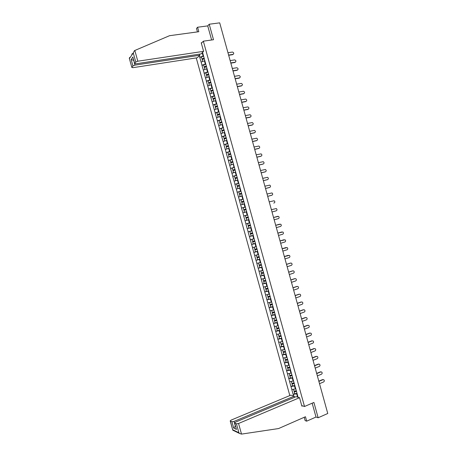 <?xml version="1.0" encoding="UTF-8"?>
<svg xmlns="http://www.w3.org/2000/svg" width="457" height="457" viewBox="0 0 457 457"><rect width="100%" height="100%" fill="white"/><g stroke="black" fill="none" stroke-linecap="round" stroke-linejoin="round"><path stroke-width="0.69" d="M196.253 57.919L289.829 395.568M304.213 417.292L305.133 420.611L306.693 421.165L316.004 417.041L318.141 417.761L313.908 402.451L304.516 406.496L301.729 405.616M304.516 406.496L203.342 41.181L201.366 43.295M298.061 397.27L295.462 387.622M293.645 395.968L293.131 394.362L294.736 393.694M295.73 388.861L291.806 389.57L293.131 394.362M291.88 389.593L290.949 386.496L292.56 385.834M293.548 380.972L289.624 381.704L290.949 386.496M289.698 381.721L288.773 378.625L290.384 377.973M291.36 373.083L287.442 373.832L288.773 378.625M287.516 373.849L286.59 370.753L288.201 370.107M289.138 365.212L285.259 365.954L286.59 370.753M285.334 365.971L284.408 362.875L286.025 362.241M286.99 357.3L283.077 358.082L284.408 362.875M283.151 358.094L282.226 354.998L283.843 354.375M284.802 349.405L280.895 350.199L282.226 354.998M280.969 350.216L280.044 347.12L281.666 346.509M282.615 341.51L278.713 342.322L280.044 347.12M278.781 342.333L277.856 339.243L279.484 338.637M280.427 333.61L276.525 334.438L277.856 339.243M276.599 334.45L275.674 331.359L277.302 330.759M278.239 325.71L274.343 326.555L275.674 331.359M274.411 326.561L273.486 323.47L277.393 322.396M276.051 317.809L272.155 318.672L273.486 323.47M272.229 318.678L271.304 315.587L273.012 314.982M273.863 309.903L269.973 310.783L271.304 315.587M270.041 310.783L269.116 307.698L270.921 307.075M271.669 301.997L267.785 302.894L269.116 307.698M267.853 302.894L266.928 299.809L268.847 299.152M269.481 294.091L265.597 294.999L266.928 299.809M265.666 294.999L264.746 291.914L266.797 291.229M267.288 286.179L263.409 287.105L264.746 291.914M263.478 287.105L262.558 284.02L264.78 283.289M265.077 278.273L261.221 279.21L262.558 284.02M261.29 279.204L260.37 276.125L262.815 275.337M262.901 270.355L259.033 271.315L260.37 276.125M259.102 271.304L258.182 268.225L260.918 267.362M260.713 262.438L256.845 263.415L258.182 268.225M256.914 263.403L255.989 260.324L259.136 259.353M258.519 254.52L254.658 255.509L255.989 260.324M254.726 255.503L253.801 252.418L257.554 251.281M256.32 246.597L252.464 247.608L253.801 252.418M252.532 247.597L251.613 244.518L255.497 243.364M254.126 238.674L250.276 239.702L251.613 244.518M250.339 239.685L249.419 236.606L253.315 235.481M251.933 230.751L248.082 231.79L249.419 236.606M248.151 231.779L247.226 228.7L251.127 227.592M249.739 222.822L245.895 223.884L247.226 228.7M245.957 223.867L245.038 220.788L248.945 219.703L251.967 230.882L249.79 231.459L250.327 233.407L252.572 232.807M247.608 214.876L243.701 215.972L245.038 220.788M243.764 215.95L241.507 208.055L245.426 207.01M245.409 206.947L241.507 208.055M241.57 208.038L239.314 200.143L243.238 199.115M243.21 199.018L239.314 200.143M239.377 200.12L237.12 192.22L241.05 191.22M241.016 191.083L237.12 192.22M237.183 192.197L234.927 184.302L238.394 183.44M238.817 183.143L234.927 184.302M234.989 184.274L232.733 176.379L235.709 175.654M236.617 175.208L232.733 176.379M232.79 176.351L230.534 168.456L233.173 167.833M234.418 167.268L230.534 168.456M230.596 168.427L228.34 160.533L230.722 159.979M232.219 159.322L228.34 160.533M228.397 160.498L226.141 152.604L228.34 152.107M230.014 151.381L226.141 152.604M226.204 152.569L223.947 144.669L225.987 144.223M227.815 143.435L223.947 144.669M224.004 144.635L221.748 136.74L223.667 136.329M225.615 135.483L221.748 136.74M221.805 136.7L219.549 128.805L221.371 128.428M223.41 127.532L219.549 128.805M219.606 128.765L217.349 120.871L219.086 120.522M221.205 119.58L217.349 120.871M217.406 120.831L215.15 112.93L216.858 112.599L217.401 114.553L219.646 113.936M219.006 111.628L215.15 112.93M215.207 112.89L212.951 104.99L214.659 104.664L215.47 106.681L217.441 105.995M216.801 103.67L212.951 104.99M213.008 104.944L210.751 97.05L212.459 96.735M214.596 95.713L210.751 97.05M210.803 97.004L208.546 89.104L210.266 88.801M212.391 87.75L208.546 89.104M208.603 89.058L206.347 81.157L208.066 80.86M210.186 79.786L206.347 81.157M206.404 81.106L204.142 73.211L205.867 72.926M207.975 71.823L204.142 73.211M204.199 73.16L201.943 65.26L203.662 64.985M205.77 63.86L201.943 65.26M201.994 65.208L199.738 57.308L201.463 57.039M203.565 55.891L199.738 57.308M199.789 57.251L199.355 55.68M202.531 52.418L203.051 54.04M247.528 214.847L202.971 54.012M247.591 214.824L248.945 219.708L248.477 219.834L249.339 222.936M253.389 235.749L251.967 230.882M253.321 235.766L295.411 387.69M294.942 385.748L294.491 385.937L295.348 389.021M294.491 385.937L291.023 386.513M292.754 377.865L292.309 378.048L293.16 381.132M292.309 378.048L288.847 378.642M290.572 369.976L290.121 370.153L290.978 373.238M290.121 370.153L286.665 370.77M288.384 362.081L287.933 362.258L288.79 365.349M287.933 362.258L284.483 362.892M286.196 354.192L285.745 354.364L286.602 357.454M285.745 354.364L282.295 355.015M284.014 346.297L283.557 346.469L284.414 349.554M283.557 346.469L280.112 347.131M281.826 338.397L281.369 338.568L282.226 341.659M281.369 338.568L277.93 339.248M279.638 330.502L279.181 330.668L280.038 333.759M279.181 330.668L275.742 331.365M277.45 322.602L276.993 322.762L277.85 325.852M276.993 322.762L273.56 323.476M275.257 314.696L274.8 314.856L275.657 317.946M274.8 314.856L271.372 315.587M273.069 306.79L272.612 306.95L273.469 310.04M272.612 306.95L269.184 307.698M270.881 298.884L270.418 299.038L271.275 302.134M270.418 299.038L267.002 299.809M268.687 290.978L268.23 291.132L269.087 294.222M268.23 291.132L264.814 291.914M266.494 283.066L266.037 283.214L266.894 286.31M266.037 283.214L262.626 284.014M264.306 275.154L263.843 275.303L264.7 278.393M263.843 275.303L260.439 276.119M262.112 267.236L261.65 267.385L262.507 270.481M261.65 267.385L258.245 268.219M259.919 259.319L259.456 259.462L260.313 262.558M259.456 259.462L256.057 260.313M257.725 251.401L257.262 251.544L258.119 254.64M257.262 251.544L253.869 252.407M255.532 243.478L255.069 243.621L255.926 246.717M255.069 243.621L251.676 244.501M253.338 235.561L252.87 235.692L253.732 238.794M252.87 235.692L249.482 236.595M251.139 227.632L250.676 227.763L251.533 230.865M250.676 227.763L247.294 228.683M248.477 219.834L245.101 220.771M246.683 211.797L246.283 211.905L247.14 215.007M246.283 211.905L242.907 212.859M244.484 203.862L244.084 203.971L244.941 207.072M244.084 203.971L240.713 204.942M242.284 195.933L241.884 196.036L242.747 199.138M241.884 196.036L238.52 197.024M240.091 187.993L239.685 188.095L240.548 191.203M239.685 188.095L236.326 189.101M237.891 180.058L237.486 180.155L238.348 183.263M237.486 180.155L234.127 181.178M235.692 172.118L235.286 172.215L236.149 175.322M235.286 172.215L231.933 173.254M233.35 164.212L233.944 167.376M233.087 164.269L229.74 165.325M231.288 156.231L230.882 156.328L231.745 159.43M230.882 156.328L227.54 157.397M229.088 148.285L228.683 148.376L229.545 151.484M228.683 148.376L225.341 149.468M226.889 140.339L226.478 140.43L227.34 143.538M226.478 140.43L223.147 141.533M224.684 132.393L224.278 132.479L225.141 135.586M224.278 132.479L220.948 133.598M222.479 124.441L222.073 124.521L222.936 127.634M222.073 124.521L218.749 125.664M220.28 116.484L219.868 116.564L220.731 119.677M219.868 116.564L216.549 117.723M218.075 108.532L217.663 108.606L218.526 111.719M217.663 108.606L214.344 109.783M215.87 100.574L215.458 100.649L216.321 103.762M215.458 100.649L212.145 101.842M213.665 92.611L213.253 92.685L214.116 95.799M213.253 92.685L209.946 93.896M211.46 84.648L211.048 84.722L211.911 87.835M211.048 84.722L207.741 85.95M209.255 76.685L208.843 76.753L209.706 79.872M208.843 76.753L205.541 77.998M207.027 68.721L206.633 68.79L207.495 71.903M206.633 68.79L203.336 70.047M204.839 60.752L204.428 60.815L205.29 63.934M204.428 60.815L201.131 62.095M202.194 52.766L203.079 55.965M203.342 41.181L213.505 39.725L209.22 24.232L207.724 25.895L211.631 39.993M209.22 24.232L219.703 22.85L327.76 413.494L318.141 417.761M297.124 393.631L296.679 393.82L297.593 397.133M296.679 393.82L293.205 394.385M243.701 215.972L247.614 214.899M233.304 54.274L233.007 54.377C234.133 53.492 233.967 52.721 232.504 52.052L227.969 52.744M204.233 58.313L201.988 58.93L201.446 56.965L203.633 56.137M204.176 58.102L201.988 58.93M204.359 58.764L202.171 59.593L202.697 61.489M233.007 54.377L228.609 55.063M232.704 54.651L228.671 55.28M235.458 62.123L235.178 62.215C236.298 61.347 236.138 60.575 234.704 59.896L230.145 60.61M206.438 66.265L204.193 66.882L203.645 64.917L205.839 64.1M206.381 66.065L204.193 66.882M206.564 66.728L204.376 67.545L204.902 69.453M235.178 62.215L230.785 62.923M234.869 62.483L230.842 63.135M237.606 69.967L237.343 70.052C238.457 69.201 238.308 68.43 236.903 67.733L232.322 68.47M208.638 74.217L206.393 74.834L205.85 72.869L208.044 72.057M208.586 74.023L206.393 74.834M208.769 74.685L206.575 75.496L207.107 77.41M237.343 70.052L232.961 70.789M237.034 70.309L233.019 70.984M239.754 77.816L239.508 77.89C240.616 77.056 240.479 76.279 239.108 75.571L234.492 76.33M210.843 82.163L208.598 82.78L208.049 80.82L210.249 80.021M210.791 81.98L208.598 82.78M210.974 82.648L208.78 83.442L209.312 85.368M239.508 77.89L235.138 78.65M239.2 78.141L235.189 78.833M241.902 85.653L241.679 85.727C242.776 84.905 242.65 84.128 241.302 83.403L236.669 84.191M213.042 90.109L210.797 90.726L210.254 88.767L212.454 87.978M212.996 89.938L210.797 90.726M213.179 90.6L210.98 91.389L211.517 93.319M241.679 85.727L237.309 86.51M241.365 85.962L237.36 86.681M244.044 93.496L243.844 93.559C244.929 92.748 244.821 91.977 243.501 91.24L238.84 92.046M215.241 98.049L212.996 98.672L212.454 96.707L214.653 95.93M215.201 97.895L212.996 98.672M215.384 98.558L213.179 99.329L213.722 101.277M243.844 93.559L239.485 94.365M243.53 93.788L239.531 94.53M130.216 57.393L129.822 57.331L129.285 58.216L131.862 67.482L133.067 67.653L197.344 57.748L199.783 55.246L134.918 65.14L132.941 65.939L131.913 67.345M132.273 54.423L131.816 54.452L131.89 54.097L133.204 53.086M203.594 51.327L137.814 61.209L135.798 62.026L134.684 63.626L135.9 63.809L201.074 53.915L203.594 51.327L201.229 42.792L201.931 42.69M135.798 62.026L133.278 52.972L134.455 50.63L169.536 35.697L198.818 31.716L197.578 27.237L196.504 28.477L197.453 31.904M197.578 27.237L207.724 25.895M199.481 54.154L199.783 55.246M132.941 65.939L131.153 59.524L133.758 60.295M133.073 57.828L134.735 63.477M241.513 434.099L239.422 433.413L238.908 432.745L236.418 423.793L238.56 423.473L241.513 434.099L278.547 428.563L305.465 416.744L306.693 421.165M294.559 397.293L294.239 396.145L290.846 395.145L231.122 420.103L230.191 420.897L231.922 421.737L234.024 421.417L235.349 426.181L233.687 428.078L231.922 421.737M294.239 396.145L234.024 421.417M302.523 405.867L301.877 406.142L299.541 397.704L296.039 396.67L235.561 422.114L234.63 422.925L236.418 423.793M299.541 397.704L238.56 423.473M316.004 417.041L312.171 403.2M234.749 423.033L236.218 428.655M230.311 420.994L232.773 430.168L233.504 430.528M246.192 101.334L246.009 101.385C247.088 100.591 246.986 99.82 245.7 99.072L241.016 99.906M217.401 105.847L215.196 106.612M216.858 103.882L214.653 104.653M217.583 106.51L215.384 107.275L215.921 109.223M246.009 101.385L241.656 102.219M245.689 101.608L241.696 102.374M248.334 109.172L248.174 109.217C249.248 108.435 249.151 107.663 247.894 106.904L243.187 107.755M219.606 113.793L217.401 114.553M219.063 111.834L216.858 112.593M220.268 116.444L219.948 116.552M218.406 117.078L218.126 117.175L217.583 115.215L219.788 114.456M248.174 109.217L243.827 110.074M247.854 109.429L243.867 110.217M250.476 117.003L250.339 117.043C251.401 116.272 251.316 115.501 250.088 114.736L245.358 115.61M221.839 121.87L219.6 122.487L219.057 120.528L221.262 119.78M221.805 121.745L219.6 122.487M222.468 124.39L220.348 125.115M221.988 122.407L219.783 123.15L220.325 125.109M250.339 117.043L245.997 117.923M250.013 117.243L246.037 118.055M252.612 124.835L252.504 124.864C253.555 124.11 253.481 123.344 252.281 122.562L247.528 123.459M224.039 129.805L221.794 130.428L221.251 128.468L223.467 127.732M224.01 129.691L221.794 130.428M224.667 132.336L222.57 133.05M224.193 130.354L221.982 131.085L222.525 133.044M252.504 124.864L248.168 125.772M252.178 125.064L248.202 125.892M254.755 132.661L254.663 132.69C255.709 131.942 255.646 131.176 254.475 130.388L249.699 131.308M226.238 137.74L223.993 138.357L223.45 136.403L225.667 135.672M226.209 137.631L223.993 138.357M226.872 140.276L224.798 140.985M226.392 138.294L224.176 139.019L224.718 140.979M254.663 132.69L250.339 133.621M254.338 132.873L250.373 133.73M256.891 140.493L256.828 140.51C257.862 139.773 257.811 139.008 256.663 138.214L251.87 139.151M228.437 145.674L226.192 146.291L225.649 144.332L227.866 143.618M228.409 145.577L226.192 146.291M229.071 148.217L227.026 148.919M228.591 146.24L226.375 146.954L226.918 148.908M256.828 140.51L252.51 141.464M256.497 140.687L252.538 141.561M259.028 148.319L258.988 148.325C260.016 147.605 259.97 146.84 258.851 146.04L254.041 146.994M230.631 153.603L228.391 154.22L227.849 152.267L230.065 151.558M230.608 153.518L228.391 154.22M231.271 156.157L229.265 156.842M230.791 154.18L228.574 154.883L229.117 156.837M258.988 148.325L254.68 149.308M258.656 148.496L254.703 149.393M261.164 156.14L261.153 156.145C262.169 155.431 262.135 154.672 261.038 153.86L256.211 154.837M232.83 161.532L230.585 162.149L230.042 160.19L232.265 159.493M232.807 161.452L230.585 162.149M233.47 164.097L231.516 164.766M232.99 162.115L230.768 162.812L231.311 164.766M261.153 156.145L256.851 157.145M260.816 156.305L256.868 157.225M263.289 163.966L263.312 163.96C264.323 163.252 264.295 162.492 263.226 161.681L258.376 162.675M235.024 169.456L232.779 170.073L232.242 168.119L234.464 167.433M235.007 169.393L232.779 170.073M235.663 172.032L233.504 172.689L235.681 172.089M235.189 170.05L232.967 170.735L233.504 172.689M263.312 163.96L259.016 164.988M262.975 164.109L259.039 165.051M265.403 171.798L265.471 171.769C266.477 171.072 266.454 170.318 265.408 169.501L260.547 170.512M237.217 177.379L234.978 177.996L234.435 176.042L236.663 175.368M237.206 177.322L234.978 177.996M237.863 179.961L235.703 180.612L237.88 180.012M237.389 177.984L235.161 178.658L235.703 180.612M265.471 171.769L261.187 172.826M265.134 171.912L261.198 172.877M267.511 179.63L267.631 179.578C268.625 178.893 268.613 178.139 267.591 177.316L262.712 178.35M239.411 185.302L237.172 185.919L236.629 183.965L238.857 183.297M239.399 185.256L237.172 185.919M240.062 187.896L237.897 188.535L240.074 187.936M239.582 185.919L237.354 186.582L237.897 188.535M267.631 179.578L263.352 180.658M267.288 179.715L263.363 180.704M269.613 187.456L269.79 187.387C270.778 186.707 270.773 185.959 269.773 185.131L264.883 186.182M241.604 193.22L239.365 193.842L238.822 191.889L241.056 191.232M241.599 193.185L239.365 193.842M242.256 195.825L240.091 196.453L242.267 195.853M241.782 193.848L239.548 194.499L240.091 196.453M269.79 187.387L265.523 188.49M269.447 187.513L265.528 188.524M271.721 195.27L271.949 195.196C272.926 194.522 272.926 193.774 271.955 192.945L267.048 194.014M243.798 201.137L241.559 201.76L241.016 199.806L243.25 199.155M243.792 201.114L241.559 201.76M244.455 203.748L242.284 204.37L244.461 203.771M243.975 201.777L241.742 202.417L242.284 204.37M271.949 195.196L267.688 196.321M271.607 195.31L267.693 196.344M273.823 203.091L274.109 202.999C275.08 202.337 275.085 201.588 274.131 200.754L269.213 201.845M243.752 209.672L245.992 209.038L243.752 209.672L243.21 207.718L245.449 207.084M246.711 211.654L244.478 212.288L246.717 211.665M246.174 209.7L243.935 210.334L244.478 212.288M274.109 202.999L273.76 203.108M276.268 210.803L272.018 211.979L276.268 210.803C277.228 210.146 277.239 209.397 276.308 208.563L271.378 209.672M245.946 217.589L248.185 216.961L245.946 217.589L245.403 215.635L247.643 215.007M248.911 219.577L246.671 220.2L246.129 218.246L248.368 217.623M274.183 219.806L278.422 218.606C279.376 217.949 279.398 217.206 278.484 216.372L273.543 217.498L277.787 216.304M247.597 223.547L249.836 222.93L247.597 223.547L248.14 225.501L250.379 224.884M251.104 227.5L248.859 228.112L248.322 226.158L250.562 225.535M250.562 225.547L248.322 226.158M276.348 227.626L280.581 226.404C281.523 225.758 281.552 225.015 280.661 224.176L275.708 225.318M251.961 230.854L249.79 231.459M253.298 235.418L251.053 236.018L250.51 234.07L252.75 233.447M252.755 233.464L250.51 234.07M279.587 224.187L275.702 225.301M278.507 235.446L282.734 234.201C283.671 233.561 283.706 232.819 282.832 231.979L277.873 233.144M254.149 238.76L251.978 239.365L252.521 241.319L254.766 240.725M254.161 238.788L251.978 239.365M255.492 243.335L253.241 243.929L252.704 241.976L254.943 241.353M254.949 241.382L252.704 241.976M281.74 231.973L277.862 233.116M280.672 243.267L284.894 241.993C285.819 241.359 285.859 240.622 285.002 239.782L280.032 240.965M256.343 246.666L254.172 247.271L254.709 249.225L256.96 248.637M256.354 246.7L254.172 247.271M257.685 251.253L255.434 251.83L254.892 249.882L257.131 249.259M257.142 249.299L254.892 249.882M283.894 239.759L280.021 240.925M282.832 251.087L287.047 249.785C287.967 249.156 288.013 248.419 287.179 247.58L282.197 248.779M258.531 254.572L256.36 255.177L256.903 257.125L259.153 256.554M258.542 254.618L256.36 255.177M259.873 259.165L257.622 259.736L257.08 257.782L259.319 257.16M259.336 257.211L257.08 257.782M286.048 247.545L282.18 248.728M284.997 258.902L289.201 257.577C290.115 256.954 290.166 256.217 289.344 255.377L284.357 256.594M260.719 262.472L258.548 263.078L259.09 265.026L261.341 264.466M260.736 262.529L258.548 263.078M262.067 267.077L259.81 267.636L259.273 265.688L261.507 265.066M261.524 265.123L259.273 265.688M288.201 255.332L284.34 256.537M287.156 266.711L291.355 265.368C292.263 264.746 292.314 264.015 291.515 263.175L290.721 263.072L286.522 264.409M290.355 263.112L286.499 264.34M260.947 270.858L261.278 272.926L263.535 272.372M262.929 270.441L260.736 270.978M264.26 274.983L261.998 275.537L261.461 273.583L263.695 272.96M263.718 273.035L261.461 273.583M289.315 274.526L293.508 273.155C294.411 272.538 294.468 271.806 293.68 270.967L292.874 270.858L288.681 272.223M263.078 278.781L263.466 280.827L265.723 280.284M265.117 278.347L262.924 278.879M266.448 282.894L264.186 283.431L263.649 281.483L265.883 280.861M265.905 280.941L263.649 281.483M292.503 270.887L288.658 272.138M291.48 282.335L295.662 280.941C296.553 280.324 296.616 279.598 295.845 278.753L295.028 278.644L290.841 280.032M265.22 286.699L265.654 288.721L267.916 288.19M267.305 286.253L265.111 286.773M268.636 290.795L266.374 291.326L265.837 289.378L268.07 288.755M268.099 288.847L265.837 289.378M294.656 278.667L290.818 279.941M293.64 290.144L297.815 288.721C298.701 288.11 298.764 287.384 298.01 286.545L297.181 286.425L293 287.841M267.374 294.611L267.842 296.616L270.104 296.09M269.499 294.154L267.299 294.668M270.83 298.701L268.562 299.221L268.025 297.273L270.258 296.65M270.287 296.747L268.025 297.273M296.804 286.442L292.971 287.739M295.799 297.947L299.969 296.502C300.843 295.896 300.917 295.171 300.175 294.331L299.329 294.211L295.159 295.645M269.539 302.523L270.03 304.505L272.292 303.991M271.687 302.06L269.487 302.557M273.018 306.601L270.75 307.11L270.207 305.162L272.446 304.539M272.475 304.653L270.207 305.162M298.952 294.217L295.131 295.53M297.958 305.75L302.117 304.282C302.991 303.677 303.065 302.951 302.34 302.111L301.483 301.991L297.318 303.448M271.704 310.423L272.212 312.394L274.48 311.891M273.874 309.96L271.675 310.452M275.205 314.502L272.932 314.999L272.395 313.051L274.628 312.428M274.663 312.548L272.395 313.051M301.106 301.986L297.284 303.322M300.112 313.553L304.271 312.062C305.133 311.457 305.213 310.731 304.499 309.897L303.637 309.766L299.478 311.251M274.925 318.106L273.857 318.335L274.4 320.283L276.668 319.791M276.062 317.855L275.697 317.935M276.816 320.317L274.583 320.94L275.12 322.888M276.851 320.448L274.583 320.94M303.254 309.755L299.438 311.114M302.271 321.351L306.418 319.837C307.281 319.232 307.361 318.512 306.658 317.678L305.784 317.541L301.637 319.055M276.045 326.224L276.582 328.172L278.856 327.686M278.25 325.75L277.959 325.812M279.581 330.291L277.302 330.771L276.765 328.829L278.998 328.2M279.038 328.343L276.765 328.829M305.402 317.524L301.597 318.906M304.431 329.149L308.566 327.606C309.423 327.006 309.509 326.292 308.823 325.453L307.932 325.315L303.791 326.852M278.233 334.118L278.77 336.055L281.044 335.581M281.763 338.186L279.49 338.654L278.947 336.712L281.181 336.084M281.226 336.238L278.947 336.712M307.55 325.287L303.751 326.692M306.584 336.946L310.72 335.381C311.565 334.781 311.651 334.067 310.977 333.227L310.086 333.09L305.95 334.644M280.421 342.013L280.952 343.932L283.231 343.47M283.951 346.075L281.672 346.537L281.135 344.589L283.369 343.967M283.414 344.127L281.135 344.589M309.697 333.05L305.904 334.478M308.738 344.738L312.868 343.15C313.708 342.55 313.799 341.836 313.136 341.002L312.234 340.859L308.104 342.442M282.603 349.902L283.134 351.816L285.414 351.359M286.139 353.964L283.854 354.415L283.317 352.473L285.551 351.844M285.596 352.016L283.317 352.473M311.84 340.813L308.058 342.264M310.897 352.53L315.016 350.919C315.85 350.319 315.941 349.605 315.296 348.771L314.382 348.628L310.263 350.233M284.791 357.791L285.317 359.693L287.602 359.248M288.321 361.853L286.036 362.292L285.499 360.35L287.733 359.722M287.784 359.905L285.499 360.35M313.988 348.571L310.206 350.045M313.051 360.322L317.164 358.682C317.992 358.088 318.089 357.374 317.449 356.54L316.53 356.391L312.417 358.025M286.973 365.674L287.499 367.565L289.784 367.137M290.503 369.736L288.218 370.164L287.682 368.222L289.915 367.599M289.967 367.794L287.682 368.222M316.135 356.329L312.359 357.825M315.204 368.108L319.306 366.445C320.134 365.851 320.231 365.143 319.603 364.309L318.678 364.155L314.57 365.811M318.678 364.155L318.975 364.092M289.161 373.558L289.681 375.443L291.972 375.02M292.691 377.619L290.401 378.042L289.864 376.1L292.092 375.471M292.149 375.677L289.864 376.1M318.278 364.086L314.513 365.6M317.358 375.894L321.454 374.209C322.276 373.615 322.374 372.906 321.757 372.072L320.82 371.918L316.724 373.598M320.82 371.918L321.14 371.849M291.343 381.441L291.863 383.314L294.154 382.897M294.874 385.502L292.583 385.914L292.04 383.971L294.274 383.343M294.337 383.554L292.04 383.971M320.42 371.838L316.661 373.375M319.512 383.68L323.602 381.966C324.413 381.378 324.521 380.664 323.91 379.836L322.968 379.681L318.877 381.384M322.968 379.681L323.299 379.607M293.525 389.318L294.04 391.181L296.267 390.792M297.056 393.38L294.759 393.78L294.222 391.838L296.456 391.209M296.519 391.438L294.222 391.838M322.568 379.59L318.815 381.149M133.278 52.972L129.451 58.496M131.153 59.524L132.936 56.994M134.821 50.459L137.814 61.209M133.712 60.135L134.918 65.14M232.744 429.746L238.908 432.745M236.532 429.443L233.687 428.078M132.564 54L131.89 54.097M134.684 63.626L133.004 57.582M133.313 60.347L133.644 59.884M131.862 67.482L129.285 58.216M234.63 422.925L236.286 428.9M232.739 430.06L230.191 420.897M232.773 430.168L239.422 433.413"/></g></svg>
